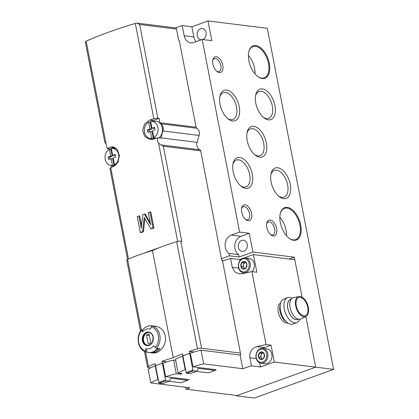 <?xml version="1.0" encoding="UTF-8"?>
<svg xmlns="http://www.w3.org/2000/svg" width="419" height="419" viewBox="0 0 419 419"><rect width="100%" height="100%" fill="white"/><g stroke="black" fill="none" stroke-linecap="round" stroke-linejoin="round"><path stroke-width="0.63" d="M270.428 234.441A6.872 3.802 70.2 0 0 272.916 234.876A6.872 3.802 70.2 0 0 274.445 228.02A6.872 3.802 70.2 0 0 269.307 221.845A6.872 3.802 70.2 0 0 268.254 221.95A6.872 3.802 70.2 0 0 266.62 223.877M245.356 219.226A6.872 3.802 70.2 0 0 247.844 219.661A6.872 3.802 70.2 0 0 249.373 212.805A6.872 3.802 70.2 0 0 244.235 206.63A6.872 3.802 70.2 0 0 243.177 206.74A6.872 3.802 70.2 0 0 241.543 208.662M216.565 71.099A6.872 3.802 70.2 0 0 219.048 71.539A6.872 3.802 70.2 0 0 220.577 64.678A6.872 3.802 70.2 0 0 215.439 58.503A6.872 3.802 70.2 0 0 214.387 58.613A6.872 3.802 70.2 0 0 212.752 60.54M246.927 133.315A14.236 7.877 -109.8 0 1 250.436 128.937A14.236 7.877 -109.8 0 1 262.676 139.653A14.236 7.877 -109.8 0 1 260.099 155.716A14.236 7.877 -109.8 0 1 257.91 155.941A14.236 7.877 -109.8 0 1 254.605 154.59M236.19 395.431L236.264 395.819L254.197 398.05L333.618 369.39L267.322 28.324L208.002 20.95L191.855 26.774L182.202 25.575L175.613 27.953M215.282 370.024L216.178 369.699L193.002 366.819L190.341 353.149A41.544 9.365 -11 0 1 200.989 350.179L240.113 355.04L242.769 368.71A53.176 11.983 -11 0 1 251.437 365.871L260.498 366.997L274.298 362.016L315.685 367.164L305.839 316.507L315.685 367.164L236.264 395.819M182.202 25.575L184.177 35.746A9.972 7.998 -82.9 0 0 190.76 42.822A9.972 7.998 -82.9 0 0 193.845 42.466L202.178 39.459L239.621 232.084L249.274 233.283L240.941 236.29A9.972 7.998 -82.9 0 0 234.865 244.832A9.972 7.998 -82.9 0 0 238.652 254.611L239.118 257.015L252.919 252.039L294.306 257.182L302.078 297.165L294.803 259.722L253.416 254.579L256.842 272.219L251.877 271.601L266.06 344.554A53.176 11.983 169 0 0 256.905 346.639C251.657 348.44 249.305 352.154 249.86 357.763L251.437 365.871M294.306 257.182L289.194 259.026M185.622 387.25L185.999 389.193L237.044 395.541L315.685 367.164L333.618 369.39M239.621 232.084L231.288 235.09A9.972 7.998 -82.9 0 0 225.207 243.628A9.972 7.998 -82.9 0 0 228.994 253.406L229.46 255.815L221.473 258.701M239.118 257.015L229.46 255.815M270.166 220.059A8.307 4.599 70.2 0 0 266.73 223.201A8.307 4.599 70.2 0 0 270.946 234.886A8.307 4.599 70.2 0 0 276.859 230.387A8.307 4.599 70.2 0 0 270.166 220.059M287.319 207.379A17.2 9.517 70.2 0 0 280.206 213.884A17.2 9.517 70.2 0 0 288.932 238.071A17.2 9.517 70.2 0 0 301.172 228.758A17.2 9.517 70.2 0 0 287.319 207.379M255.873 45.587A17.2 9.517 70.2 0 0 248.755 52.092A17.2 9.517 70.2 0 0 257.481 76.279A17.2 9.517 70.2 0 0 269.726 66.967A17.2 9.517 70.2 0 0 255.873 45.587M245.094 204.844A8.307 4.599 70.2 0 0 241.658 207.986A8.307 4.599 70.2 0 0 245.874 219.671A8.307 4.599 70.2 0 0 251.788 215.172A8.307 4.599 70.2 0 0 245.094 204.844M216.304 56.722A8.307 4.599 70.2 0 0 212.862 59.865A8.307 4.599 70.2 0 0 217.079 71.549A8.307 4.599 70.2 0 0 222.992 67.05A8.307 4.599 70.2 0 0 216.304 56.722M245.738 188.377A16.168 8.946 -109.8 0 1 241.244 186.298A16.168 8.946 -109.8 0 1 233.043 163.567A16.168 8.946 -109.8 0 1 249.703 166.542A16.168 8.946 -109.8 0 1 245.738 188.377M283.705 198.679A16.168 8.946 -109.8 0 1 279.211 196.6A16.168 8.946 -109.8 0 1 271.009 173.869A16.168 8.946 -109.8 0 1 287.67 176.844A16.168 8.946 -109.8 0 1 283.705 198.679M268.38 119.85A16.168 8.946 -109.8 0 1 263.886 117.77A16.168 8.946 -109.8 0 1 255.684 95.04A16.168 8.946 -109.8 0 1 272.345 98.015A16.168 8.946 -109.8 0 1 268.38 119.85M232.639 120.986A16.168 8.946 -109.8 0 1 228.146 118.912A16.168 8.946 -109.8 0 1 219.944 96.181A16.168 8.946 -109.8 0 1 236.604 99.156A16.168 8.946 -109.8 0 1 232.639 120.986M259.785 157.24A16.168 8.946 -109.8 0 1 255.291 155.161A16.168 8.946 -109.8 0 1 247.09 132.435A16.168 8.946 -109.8 0 1 263.75 135.41A16.168 8.946 -109.8 0 1 259.785 157.24M249.274 233.283L252.919 252.039M202.178 39.459L211.831 40.659L208.002 20.95M191.855 26.774L193.835 36.945A9.972 7.998 -82.9 0 0 196.076 41.659M202.717 39.522A5.651 4.53 -82.9 0 0 206.075 32.53A5.651 4.53 -82.9 0 0 202.346 28.523A5.651 4.53 -82.9 0 0 200.596 28.722A5.651 4.53 -82.9 0 0 197.103 34.657A5.651 4.53 -82.9 0 0 200.947 39.737A5.651 4.53 -82.9 0 0 201.329 39.763M238.652 254.611L228.994 253.406M247.22 244.23A5.651 4.53 -82.9 0 0 243.491 240.218A5.651 4.53 -82.9 0 0 241.747 240.422A5.651 4.53 -82.9 0 0 238.249 246.356A5.651 4.53 -82.9 0 0 242.098 251.431A5.651 4.53 -82.9 0 0 247.22 244.23M219.781 97.061A14.236 7.877 -109.8 0 1 223.29 92.683A14.236 7.877 -109.8 0 1 235.53 103.399A14.236 7.877 -109.8 0 1 232.954 119.462A14.236 7.877 -109.8 0 1 230.769 119.687A14.236 7.877 -109.8 0 1 227.459 118.336M255.527 95.92A14.236 7.877 -109.8 0 1 259.031 91.541A14.236 7.877 -109.8 0 1 271.276 102.257A14.236 7.877 -109.8 0 1 268.694 118.326A14.236 7.877 -109.8 0 1 266.51 118.546A14.236 7.877 -109.8 0 1 263.2 117.194M270.847 174.749A14.236 7.877 -109.8 0 1 274.356 170.371A14.236 7.877 -109.8 0 1 286.596 181.092A14.236 7.877 -109.8 0 1 284.019 197.155A14.236 7.877 -109.8 0 1 281.835 197.375A14.236 7.877 -109.8 0 1 278.525 196.024M232.88 164.447A14.236 7.877 -109.8 0 1 236.389 160.068A14.236 7.877 -109.8 0 1 248.629 170.784A14.236 7.877 -109.8 0 1 246.053 186.848A14.236 7.877 -109.8 0 1 243.868 187.073A14.236 7.877 -109.8 0 1 240.558 185.722M255.056 73.938A16.619 9.197 70.2 0 0 248.383 55.444M257.282 76.117A16.619 9.197 70.2 0 0 264.253 77.834A16.619 9.197 70.2 0 0 267.951 61.247A16.619 9.197 70.2 0 0 255.522 46.31A16.619 9.197 70.2 0 0 252.971 46.572A16.619 9.197 70.2 0 0 248.703 52.349M286.507 235.729A16.619 9.197 70.2 0 0 279.834 217.236M288.728 237.908A16.619 9.197 70.2 0 0 295.704 239.626A16.619 9.197 70.2 0 0 299.402 223.039A16.619 9.197 70.2 0 0 286.973 208.102A16.619 9.197 70.2 0 0 284.422 208.363A16.619 9.197 70.2 0 0 280.154 214.14M240.113 355.04A53.176 11.983 -11 0 1 240.768 354.809L222.541 261.037A53.176 11.983 -11 0 1 230.555 258.434L232.283 267.332L234.698 271.837L239.186 273.916L242.727 273.686A53.176 11.983 -11 0 1 251.877 271.601M287.816 322.997A10.637 5.887 -109.8 0 1 286.533 323.059A10.637 5.887 -109.8 0 1 278.672 313.821A10.637 5.887 -109.8 0 1 280.61 303.026M274.298 362.016L271.025 345.172L266.06 344.554M230.555 258.434L239.616 259.56L241.899 258.738M244.104 257.936L253.416 254.579M193.002 366.819A41.544 9.365 -11 0 1 203.65 363.844L242.769 368.71M187.937 379.886L188.838 379.567L165.657 376.686A41.544 9.365 -11 0 1 176.305 373.711L180.306 374.209L182.129 373.554L178.127 373.057A41.544 9.365 -11 0 1 185.188 369.637L185.58 369.684M185.999 389.193L189.907 387.785L150.788 382.919A41.544 9.365 -11 0 1 157.848 379.504L158.241 379.551M150.788 382.919L148.132 369.254A41.544 9.365 -11 0 1 155.187 365.834L155.585 365.887M165.657 376.686L163.001 363.016A41.544 9.365 -11 0 1 173.649 360.047L175.65 360.293M178.127 373.057L175.472 359.387A41.544 9.365 -11 0 1 182.532 355.967L182.925 356.019M200.989 350.179L203.65 363.844M155.187 365.834L157.848 379.504M173.649 360.047L176.305 373.711M180.128 373.303L180.306 374.209M182.532 355.967L185.188 369.637M271.025 345.172L264.384 347.566A9.139 7.327 -82.9 0 0 262.823 348.367M259.691 362.849L260.498 366.997M243.402 272.774A9.139 7.327 -82.9 0 0 243.999 273.377M239.616 259.56L239.846 260.749M292.148 298.265A13.293 7.359 70.2 0 0 289.723 297.417A13.293 7.359 70.2 0 0 287.685 297.626L283.867 299.004A13.293 7.359 70.2 0 0 280.405 303.822L279.939 306.017A10.747 5.945 70.2 0 0 285.391 321.127L287.151 322.515A13.293 7.359 70.2 0 0 292.891 324.013L296.71 322.635A13.293 7.359 70.2 0 0 299.737 319.294M280.405 303.822A13.293 7.359 70.2 0 0 287.151 322.515M287.685 297.626A13.293 7.359 70.2 0 0 285.276 312.626A13.293 7.359 70.2 0 0 296.71 322.635M291.236 299.135A10.747 5.945 70.2 0 0 288.597 311.427A10.747 5.945 70.2 0 0 298.48 319.205M291.2 299.182L290.582 299.407A10.637 5.887 70.2 0 0 288.654 311.411A10.637 5.887 70.2 0 0 297.804 319.414L298.422 319.194M298.768 296.479L293.358 297.726A11.297 6.254 70.2 0 0 290.917 310.594A11.297 6.254 70.2 0 0 301.015 318.938L305.975 316.445A10.637 5.887 70.2 0 0 307.886 305.64A10.637 5.887 70.2 0 0 300.025 296.422A10.637 5.887 70.2 0 0 298.768 296.479A10.637 5.887 70.2 0 0 296.469 308.588A10.637 5.887 70.2 0 0 305.975 316.445M300.214 297.375A9.637 5.332 70.2 0 0 298.731 297.527A9.637 5.332 70.2 0 0 296.987 308.405A9.637 5.332 70.2 0 0 305.278 315.659A9.637 5.332 70.2 0 0 307.42 306.038A9.637 5.332 70.2 0 0 300.214 297.375M262.336 352.012L264.457 354.647L263.572 358.365L260.566 359.455L258.444 356.815L259.33 353.097L262.336 352.012A3.839 3.08 97.1 0 1 264.457 354.647A3.839 3.08 97.1 0 1 263.572 358.365A3.839 3.08 97.1 0 1 260.566 359.455A3.839 3.08 97.1 0 1 258.444 356.815A3.839 3.08 97.1 0 1 259.33 353.097A3.839 3.08 97.1 0 1 262.336 352.012M256.245 357.611A6.646 5.332 97.1 0 1 262.985 349.289A6.646 5.332 97.1 0 1 265.127 360.298A6.646 5.332 97.1 0 1 256.245 357.611M256.088 357.91A7.479 5.997 97.1 0 1 262.865 348.372A7.479 5.997 97.1 0 1 267.893 356.532A7.479 5.997 97.1 0 1 261.021 363.215A7.479 5.997 97.1 0 1 256.088 357.91M262.865 348.372L266.882 348.87A7.479 5.997 97.1 0 1 271.91 357.03A7.479 5.997 97.1 0 1 265.038 363.713L261.021 363.215M262.304 358.973A3.326 2.666 97.1 0 1 261.671 358.402L262.168 359.02M261.671 358.402A3.326 2.666 97.1 0 1 261.058 355.228L260.613 357.088L261.671 358.402M261.058 355.228A3.326 2.666 97.1 0 1 263.001 352.824L261.498 353.364L261.058 355.228M261.498 353.364L259.33 353.097M260.613 357.088L258.444 356.815M244.759 261.576L246.88 264.216L245.995 267.935L242.989 269.019L240.867 266.384L241.753 262.666L244.759 261.576A3.839 3.08 97.1 0 1 246.88 264.216A3.839 3.08 97.1 0 1 245.995 267.935A3.839 3.08 97.1 0 1 242.989 269.019A3.839 3.08 97.1 0 1 240.867 266.384A3.839 3.08 97.1 0 1 241.753 262.666A3.839 3.08 97.1 0 1 244.759 261.576M238.668 267.181A6.646 5.332 97.1 0 1 245.408 258.853A6.646 5.332 97.1 0 1 247.545 269.867A6.646 5.332 97.1 0 1 238.668 267.181M238.505 267.474A7.479 5.997 97.1 0 1 245.288 257.942A7.479 5.997 97.1 0 1 250.316 266.102A7.479 5.997 97.1 0 1 243.444 272.785A7.479 5.997 97.1 0 1 238.505 267.474M245.288 257.942L249.305 258.439A7.479 5.997 97.1 0 1 254.228 263.692A7.479 5.997 97.1 0 1 251.955 271.612M244.727 268.542A3.326 2.666 97.1 0 1 244.094 267.971L244.591 268.589M244.094 267.971A3.326 2.666 97.1 0 1 243.476 264.792L243.036 266.657L244.094 267.971M243.476 264.792A3.326 2.666 97.1 0 1 245.424 262.388L243.921 262.933L243.476 264.792M243.921 262.933L241.753 262.666M243.036 266.657L240.867 266.384M215.471 369.61L215.088 370.438L198.14 368.332L196.789 371.265L193.437 370.846A0.665 0.367 -109.8 0 1 192.918 370.16L189.357 351.421A83.093 18.729 -11 0 1 197.485 348.802A3.326 0.749 -11 0 1 201.586 348.262L180.762 241.145L181.794 241.271L163.321 146.226L158.597 143.267C157.523 141.784 157.193 140.087 157.602 138.165L157.701 137.809A3.326 0.749 169 0 0 157.544 137.856A166.181 37.453 169 0 0 153.296 139.145L149.876 139.454L144.764 136.536L142.659 130.445L144.518 123.956L149.588 120.07A166.181 37.453 -11 0 1 153.836 118.781A3.326 0.749 -11 0 1 157.884 118.263L139.658 24.491L137.133 23.129L136.337 23.16A3.326 0.749 169 0 0 135.3 23.422A166.181 37.453 169 0 0 86.141 41.162A3.326 0.749 169 0 0 85.56 41.481L85.382 42.23L104.823 142.256L106.096 143.822L107.133 148.551A166.181 37.453 -11 0 1 110.27 147.184L113.02 146.791L117.393 149.614L119.378 155.695L117.98 162.242L113.978 166.254A166.181 37.453 169 0 0 110.731 167.668A3.326 0.749 169 0 0 109.898 168.37L127.591 259.387A3.326 0.749 169 0 0 126.721 260.099L140.538 331.183M180.762 241.145A3.326 0.749 169 0 0 176.666 241.679A83.093 18.729 169 0 0 159.393 247.645A166.181 37.453 169 0 0 143.754 253.286A83.093 18.729 169 0 0 127.596 259.387L141.329 330.052M141.57 225.553L139.731 216.078L138.878 215.974L137.249 216.56L140.339 232.451L141.245 232.566A166.181 37.453 -11 0 1 143.455 231.733L144.885 218.598M150.316 222.861L145.199 214.072L142.779 214.559L141.271 228.287L138.878 215.974M140.339 232.451L142.617 231.628L144.215 217.445L150.756 228.695L151.589 228.795A166.181 37.453 -11 0 1 153.935 227.983L150.85 212.093L149.944 211.977L148.316 212.564L150.709 224.883L144.408 213.973M152.553 352.966C159.382 354.217 167.212 344.565 165.259 335.881C163.855 330.35 160.718 327.145 155.842 326.275L154.223 326.061A13.46 10.794 97.1 0 1 155.669 326.37L153.893 326.15A13.46 10.794 -82.9 0 0 152.448 325.841L151.798 325.762A13.46 10.794 97.1 0 1 153.244 326.066L152.343 325.956A13.46 10.794 97.1 0 1 159.786 335.2A13.46 10.794 97.1 0 1 156.68 348.252L157.581 348.362A13.46 10.794 97.1 0 1 148.478 352.473A13.46 10.794 97.1 0 1 147.032 352.17L146.131 352.06A1.33 0.786 -73.2 0 1 146.053 352.039A1.33 0.786 -73.2 0 1 145.597 350.996A49.856 29.513 -73.2 0 1 145.817 348.671L147.032 352.17M142.696 329.873L142.565 331.927A49.856 18.274 -141 0 1 141.585 330.35A1.33 0.487 -141 0 1 141.502 329.837A1.33 0.487 -141 0 1 141.8 329.758L142.696 329.873A13.46 10.794 97.1 0 1 151.798 325.762M148.478 352.473L149.127 352.557A13.46 10.794 -82.9 0 0 158.23 348.446L160 348.666A13.46 10.794 97.1 0 1 150.903 352.777A13.46 10.794 97.1 0 1 150.018 352.62M153.328 325.998A13.46 10.794 97.1 0 1 154.223 326.061M156.68 348.252A1.33 0.487 -141 0 1 155.365 347.471A49.856 18.274 -141 0 1 153.736 345.816A10.108 8.108 97.1 0 1 145.817 348.671M142.565 331.927A10.108 8.108 97.1 0 1 150.484 329.067A49.856 29.513 -73.2 0 1 151.353 326.825A1.33 0.786 -73.2 0 1 152.343 325.956M188.131 379.478L187.749 380.305L170.8 378.195L169.449 381.128L166.097 380.714A0.665 0.367 -109.8 0 1 165.578 380.028L161.985 361.283A83.093 18.729 -11 0 1 173.267 357.695L152.443 250.572A83.093 18.729 169 0 0 143.754 253.286M150.735 367.84L148.2 367.526A3.326 0.749 -11 0 1 147.546 367.222A3.326 0.749 -11 0 1 148.415 366.51A83.093 18.729 -11 0 1 155.245 363.729L155.606 365.598M111.161 165.641L111.485 167.338M157.701 137.809L160.833 138.197A5.981 4.798 -82.9 0 1 160.927 137.841L162.933 130.958A5.981 4.798 -82.9 0 0 160.629 123.767L196.794 128.261A5.981 4.798 97.1 0 1 199.098 135.452L197.092 142.334A5.981 4.798 97.1 0 0 199.884 149.766A1.66 1.33 97.1 0 1 200.701 150.871L221.824 260.518L223.442 260.718M137.28 23.155L175.352 27.884A1.66 1.33 97.1 0 1 176.451 29.063L178.614 40.187L179.201 40.261L196.108 127.219A1.66 1.33 97.1 0 0 196.794 128.261M110.255 149.274A5.981 4.798 -82.9 0 0 110.307 148.944L107.133 148.551M157.884 118.263L159.105 118.409L159.943 122.725A1.66 1.33 -82.9 0 0 160.629 123.767M201.586 348.262L240.433 353.097M189.357 351.421L194.097 352.007M173.267 357.695A83.093 18.729 -11 0 1 182.558 353.861L182.925 355.741M161.985 361.283L166.752 361.875M114.885 147.368A9.972 7.998 -82.9 0 0 113.926 147.64L111.47 148.525M111.375 148.562L110.307 148.944M159.105 118.409L153.244 120.525A9.972 7.998 -82.9 0 0 151.61 121.353M150.552 138.553A9.972 7.998 -82.9 0 0 152.003 139.433M169.072 381.264L180.977 382.746L187.749 380.305M162.305 363.184L155.533 365.625L158.806 382.474A0.665 0.367 -109.8 0 0 159.325 383.155L162.677 383.574L169.449 381.128M196.411 371.402L208.322 372.879L215.088 370.438M189.645 353.317L182.878 355.757L186.151 372.606A0.665 0.367 -109.8 0 0 186.67 373.292L190.017 373.706L196.789 371.265M159.393 247.645A83.093 18.729 169 0 0 152.443 250.572M147.535 345.314A6.479 5.196 97.1 0 1 143.502 338.295A6.479 5.196 97.1 0 1 149.133 332.476M149.138 334.221A4.735 3.797 -82.9 0 0 146.535 335.163L148.185 343.648A4.735 3.797 97.1 0 0 150.788 342.705L149.138 334.221M158.612 348.493A12.13 9.726 97.1 0 1 156.486 350.216M149.389 335.519L146.535 335.163M150.756 228.695L153.035 227.873L153.935 227.983M153.035 227.873L149.944 211.977M142.617 231.628L143.455 231.733M147.886 132.451L150.426 131.535L151.746 138.354A8.558 6.861 97.1 0 1 149.368 138.223A8.558 6.861 97.1 0 1 144.34 130.854A8.558 6.861 97.1 0 1 148.604 122.18L149.929 128.994L147.388 129.911L147.886 132.451M150.688 121.426A8.558 6.861 97.1 0 1 151.469 121.358A8.558 6.861 97.1 0 1 158.005 127.936A8.558 6.861 97.1 0 1 153.831 137.6L152.506 130.786L155.046 129.869L154.553 127.329L152.013 128.24L150.688 121.426M151.469 121.358L155.428 121.264A9.139 7.327 97.1 0 1 162.294 127.654A9.139 7.327 97.1 0 1 158.911 137.956M150.426 131.535L152.003 131.734L153.37 138.773A8.789 7.05 -82.9 0 0 154.428 138.495A8.789 7.05 -82.9 0 0 155.454 138.019L153.831 137.6M153.37 138.773L151.746 138.354M148.604 122.18L150.138 122.149L151.505 129.188L149.929 128.994M150.767 121.835A8.789 7.05 -82.9 0 0 150.138 122.149M154.69 128.041L153.59 128.439L152.013 128.24M151.505 129.188L148.965 130.105L149.321 131.933M148.965 130.105L147.388 129.911M108.568 159.566L111.108 158.649L112.433 165.463A8.558 6.861 97.1 0 1 110.056 165.337A8.558 6.861 97.1 0 1 105.022 157.968A8.558 6.861 97.1 0 1 109.291 149.295L110.616 156.109L108.076 157.025L108.568 159.566M111.37 148.541A8.558 6.861 97.1 0 1 112.151 148.467A8.558 6.861 97.1 0 1 118.687 155.051A8.558 6.861 97.1 0 1 114.518 164.714L113.193 157.9L115.728 156.984L115.235 154.438L112.695 155.355L111.37 148.541M112.151 148.467L116.11 148.378A9.139 7.327 97.1 0 1 116.314 148.378M111.108 158.649L112.685 158.848L114.052 165.887A8.789 7.05 -82.9 0 0 115.115 165.605A8.789 7.05 -82.9 0 0 115.157 165.589M114.052 165.887L112.433 165.463M109.291 149.295L110.82 149.264L112.192 156.303L110.616 156.109M111.449 148.949A8.789 7.05 -82.9 0 0 110.82 149.264M114.518 164.714L116.136 165.133M115.377 155.156L114.272 155.554L112.695 155.355M112.192 156.303L109.652 157.219L110.008 159.047M109.652 157.219L108.076 157.025M193.835 36.945L184.177 35.746M240.941 236.29L231.288 235.09M256.905 346.639L264.384 347.566M249.86 357.763L256.239 358.559M232.283 267.332L238.662 268.129M128.486 259.005L110.731 167.668M177.672 241.417L158.597 143.267M157.602 138.165L157.544 137.856M153.836 118.781L135.3 23.422M106.096 143.822L86.141 41.162M153.192 336.892A6.861 5.499 97.1 0 1 146.236 345.481A6.861 5.499 97.1 0 1 144.026 334.116A6.861 5.499 97.1 0 1 153.192 336.892M151.353 326.825A12.465 9.993 97.1 0 1 155.365 347.471M145.597 350.996A12.465 9.993 97.1 0 1 141.585 330.35M148.415 366.51L145.576 351.881M160.927 137.841L197.092 142.334M162.933 130.958L199.098 135.452M139.658 24.491L176.451 29.063M161.273 144.964L199.884 149.766M163.321 146.226L200.701 150.871M159.943 122.725L196.108 127.219M153.244 120.525L149.588 120.07M113.926 147.64L110.27 147.184M159.325 383.155L166.097 380.714M158.806 382.474L165.578 380.028M186.67 373.292L193.437 370.846M186.151 372.606L192.918 370.16M197.485 348.802L176.666 241.679M153.092 337.023A6.479 5.196 97.1 0 1 147.216 345.287A6.479 5.196 97.1 0 1 142.858 338.212A6.479 5.196 97.1 0 1 148.813 332.424A6.479 5.196 97.1 0 1 153.092 337.023M243.444 272.785L245.434 273.031M150.903 352.777L152.553 352.981M147.546 367.222L144.466 351.4M147.216 345.287C151.264 345.036 153.202 342.271 153.024 336.991C152.343 334.283 150.94 332.759 148.813 332.424M146.053 352.039C138.081 350.064 135.447 336.714 141.502 329.837M149.368 138.223L152.998 139.228M110.056 165.337L113.743 166.359"/></g></svg>
